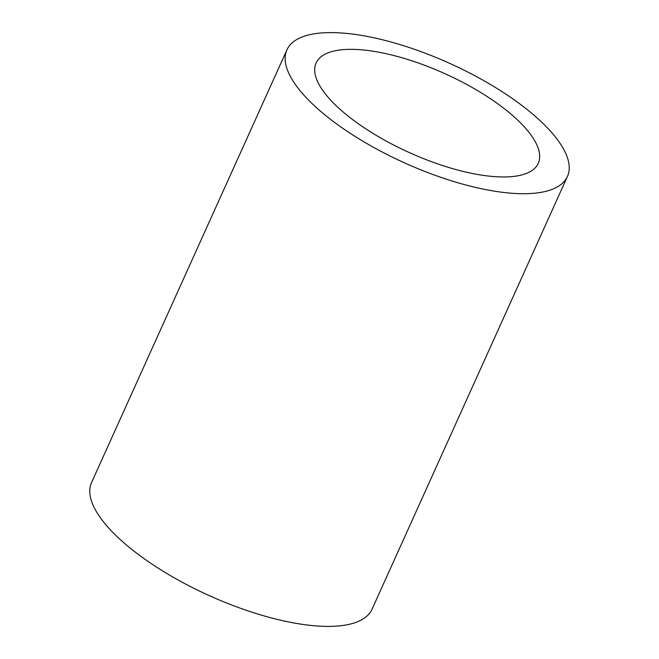 <?xml version="1.0" encoding="UTF-8"?>
<svg xmlns="http://www.w3.org/2000/svg" width="659" height="659" viewBox="0 0 659 659"><rect width="100%" height="100%" fill="white"/><g stroke="black" fill="none" stroke-linecap="round" stroke-linejoin="round"><path stroke-width="0.99" d="M286.937 49.829L91.568 482.52A153.876 54.639 24.3 0 0 144.057 558.634A153.876 54.639 24.3 0 0 286.838 621.585A153.876 54.639 24.3 0 0 372.063 609.171L567.432 176.48A153.876 54.639 24.3 0 0 514.943 100.366A153.876 54.639 24.3 0 0 372.162 37.415A153.876 54.639 24.3 0 0 286.937 49.829A153.876 54.639 24.3 0 0 339.426 125.943A153.876 54.639 24.3 0 0 482.207 188.894A153.876 54.639 24.3 0 0 567.432 176.48M383.604 53.157A121.882 43.28 24.3 0 0 316.098 63A121.882 43.28 24.3 0 0 357.672 123.282A121.882 43.28 24.3 0 0 470.765 173.152A121.882 43.28 24.3 0 0 538.271 163.308A121.882 43.28 24.3 0 0 496.697 103.026A121.882 43.28 24.3 0 0 383.604 53.157"/></g></svg>
